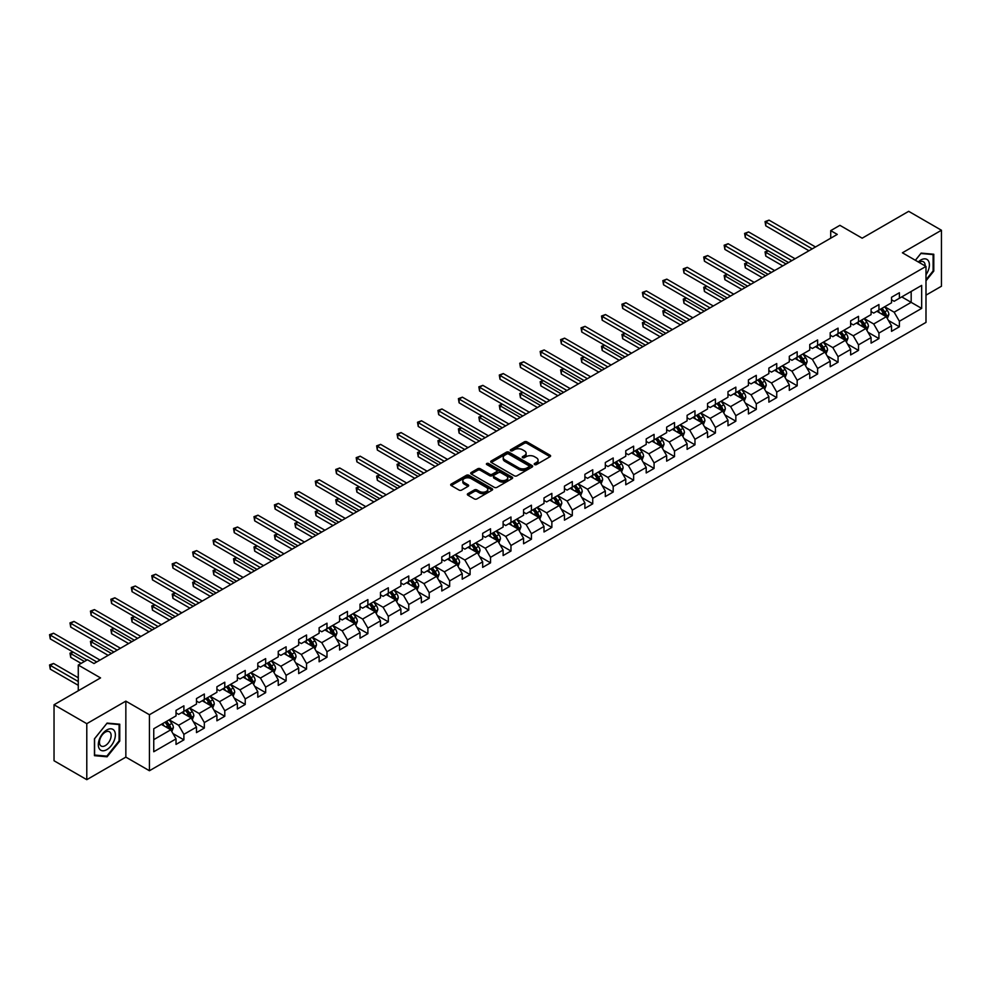 <?xml version="1.0" encoding="UTF-8"?>
<svg xmlns="http://www.w3.org/2000/svg" width="991" height="991" viewBox="0 0 991 991"><rect width="100%" height="100%" fill="white"/><g stroke="black" fill="none" stroke-linecap="round" stroke-linejoin="round"><path stroke-width="1.49" d="M534.595 464.581A1.276 0.731 0 0 0 536.404 464.581L550.067 456.69A1.821 1.053 0 0 0 550.6 455.947A1.821 1.053 0 0 0 550.067 455.203L526.915 441.837A1.821 1.053 0 0 0 524.338 441.837L510.675 449.728A1.276 0.731 0 0 0 512.471 450.769L514.242 449.741A5.822 3.357 0 0 1 522.48 449.741L524.412 450.855A5.822 3.357 0 0 1 526.11 453.234A5.822 3.357 0 0 1 524.412 455.612L522.641 456.628A1.276 0.731 0 0 0 524.437 457.669L526.209 456.653A5.822 3.357 0 0 1 534.434 456.653L536.366 457.768A5.822 3.357 0 0 1 538.076 460.146A5.822 3.357 0 0 1 536.366 462.512L534.595 463.54A1.276 0.731 0 0 0 534.595 464.581L534.595 463.54M467.876 493.667A1.821 1.053 0 0 0 467.343 494.41A1.821 1.053 0 0 0 467.876 495.153L474.367 498.907A1.821 1.053 0 0 0 476.944 498.907L492.118 490.149A1.821 1.053 0 0 0 492.651 489.405A1.821 1.053 0 0 0 492.118 488.662L468.966 475.296A1.821 1.053 0 0 0 466.402 475.296L451.215 484.054A1.821 1.053 0 0 0 450.682 484.797A1.821 1.053 0 0 0 451.215 485.54L459.068 490.074A1.821 1.053 0 0 0 461.633 490.074L468.136 486.321A1.821 1.053 0 0 0 468.669 485.578A1.821 1.053 0 0 0 468.136 484.834L464.246 482.592A4.868 2.812 0 0 1 462.822 480.598A4.868 2.812 0 0 1 465.82 478.009A4.868 2.812 0 0 1 471.121 478.616L486.37 487.411A4.868 2.812 0 0 1 487.795 489.405A4.868 2.812 0 0 1 484.785 491.994A4.868 2.812 0 0 1 479.483 491.387L476.944 489.926A1.821 1.053 0 0 0 474.367 489.926L467.876 493.667L467.876 495.153M925.99 295.157L941.45 286.238L941.45 230.246L908.685 211.331L862.17 238.187L839.897 225.329L830.718 230.63L837.271 234.409L93.996 663.536L87.443 659.746L78.277 665.048L78.277 690.764M86.787 723.678L86.787 779.669L125.845 757.124L125.845 701.133L86.787 723.678L54.034 704.762L100.549 677.906L78.277 665.048M125.845 701.133L149.43 714.746L925.99 266.406L925.99 322.397L149.43 770.738L149.43 714.746M941.45 230.246L902.405 252.792L925.99 266.406M514.379 475.816A1.821 1.053 0 0 0 516.943 475.816L532.13 467.046A1.821 1.053 0 0 0 532.663 466.303A1.821 1.053 0 0 0 532.13 465.559L508.978 452.193A1.821 1.053 0 0 0 506.401 452.193L491.226 460.964A1.821 1.053 0 0 0 490.694 461.695A1.821 1.053 0 0 0 491.226 462.438L514.379 475.816M487.287 464.853A1.276 0.731 0 0 1 488.588 465.027L512.099 478.603L496.949 487.361A1.821 1.053 0 0 1 494.373 487.361L471.22 473.995L477.712 470.267L477.712 468.755L471.22 472.509A1.821 1.053 0 0 0 470.688 473.252A1.821 1.053 0 0 0 471.22 473.995L471.22 472.509M477.712 470.267A1.821 1.053 0 0 1 480.288 470.267L480.288 468.755A1.821 1.053 0 0 0 477.712 468.755M480.288 468.755L489.678 474.181A1.821 1.053 0 0 0 492.254 474.181L496.565 471.691A1.821 1.053 0 0 0 497.098 470.948A1.821 1.053 0 0 0 496.565 470.205L486.779 464.556A1.276 0.731 0 0 1 488.588 463.515L512.124 477.105A1.821 1.053 0 0 1 512.657 477.848A1.821 1.053 0 0 1 512.124 478.591L512.124 477.105M86.787 779.669L54.034 760.754L54.034 704.762M172.954 733.551L183.892 739.868L183.892 734.343L196.478 727.084L196.478 732.609L204.332 728.063L204.332 722.55L216.918 715.279L216.918 720.804L224.784 716.27L224.784 710.745L237.357 703.486L237.357 708.999L245.223 704.465L245.223 698.94L257.796 691.681L257.796 697.206L265.662 692.659L265.662 687.135L278.248 679.876L278.248 685.4L286.102 680.854L286.102 675.342L298.687 668.07L298.687 673.595L306.553 669.061L306.553 663.536L319.127 656.265L319.127 661.79L326.993 657.256L326.993 651.731L339.579 644.472L339.579 649.997L347.432 645.451L347.432 639.926L360.018 632.667L360.018 638.192L367.884 633.645L367.884 628.121L380.457 620.861L380.457 626.386L388.323 621.852L388.323 616.328L400.897 609.056L400.897 614.581L408.763 610.047L408.763 604.522L421.348 597.263L421.348 602.776L429.202 598.242L429.202 592.717L441.788 585.458L441.788 590.983L449.654 586.437L449.654 580.912L462.227 573.653L462.227 579.178L470.093 574.631L470.093 569.119L482.667 561.847L482.667 567.372L490.533 562.838L490.533 557.314L503.118 550.055L503.118 555.567L510.972 551.033L510.972 545.508L523.558 538.249L523.558 543.774L531.424 539.228L531.424 533.703L543.997 526.444L543.997 531.969L551.863 527.423L551.863 521.91L564.436 514.639L564.436 520.164L572.303 515.63L572.303 510.105L584.888 502.833L584.888 508.358L592.742 503.824L592.742 498.3L605.328 491.04L605.328 496.565L613.194 492.019L613.194 486.494L625.767 479.235L625.767 484.76L633.633 480.214L633.633 474.689L646.206 467.43L646.206 472.955L654.072 468.421L654.072 462.896L666.658 455.625L666.658 461.149L674.512 456.616L674.512 451.091L687.097 443.832L687.097 449.344L694.964 444.81L694.964 439.286L707.537 432.026L707.537 437.551L715.403 433.005L715.403 427.48L727.976 420.221L727.976 425.746L735.842 421.2L735.842 415.687L748.428 408.416L748.428 413.941L756.282 409.407L756.282 403.882L768.867 396.623L768.867 402.135L776.733 397.602L776.733 392.077L789.307 384.818L789.307 390.343L797.173 385.796L797.173 380.271L809.758 373.012L809.758 378.537L817.612 373.991L817.612 368.479L830.198 361.207L830.198 366.732L838.052 362.198L838.052 356.673L850.637 349.402L850.637 354.927L858.503 350.393L858.503 344.868L871.077 337.609L871.077 343.134L878.943 338.588L878.943 333.063L891.528 325.804L891.528 331.328L899.382 326.782L899.382 321.257L921.667 308.399L921.667 285.396L911.175 291.453L911.175 302.354L921.667 308.399M183.892 739.868L176.026 744.414L176.026 738.89L153.754 751.748L153.754 728.744L176.026 715.886L176.026 710.361L183.892 705.827L183.892 711.352L196.478 704.081L196.478 698.556L204.332 694.022L204.332 699.547L216.918 692.288L216.918 686.763L224.784 682.217L224.784 687.742L237.357 680.483L237.357 674.958L245.223 670.424L245.223 675.936L257.796 668.677L257.796 663.152L265.662 658.619L265.662 664.143L278.248 656.872L278.248 651.347L286.102 646.813L286.102 652.338L298.687 645.079L298.687 639.554L306.553 635.008L306.553 640.533L319.127 633.274L319.127 627.749L326.993 623.203L326.993 628.728L339.579 621.468L339.579 615.944L347.432 611.41L347.432 616.935L360.018 609.663L360.018 604.138L367.884 599.605L367.884 605.129L380.457 597.858L380.457 592.345L388.323 587.799L388.323 593.324L400.897 586.065L400.897 580.54L408.763 575.994L408.763 581.519L421.348 574.26L421.348 568.735L429.202 564.201L429.202 569.714L441.788 562.454L441.788 556.93L449.654 552.396L449.654 557.921L462.227 550.649L462.227 545.124L470.093 540.591L470.093 546.115L482.667 538.856L482.667 533.331L490.533 528.785L490.533 534.31L503.118 527.051L503.118 521.526L510.972 516.992L510.972 522.505L523.558 515.246L523.558 509.721L531.424 505.187L531.424 510.712L543.997 503.44L543.997 497.916L551.863 493.382L551.863 498.907L564.436 491.647L564.436 486.123L572.303 481.576L572.303 487.101L584.888 479.842L584.888 474.317L592.742 469.771L592.742 475.296L605.328 468.037L605.328 462.512L613.194 457.978L613.194 463.503L625.767 456.232L625.767 450.707L633.633 446.173L633.633 451.698L646.206 444.426L646.206 438.914L654.072 434.368L654.072 439.893L666.658 432.633L666.658 427.109L674.512 422.562L674.512 428.087L687.097 420.828L687.097 415.303L694.964 410.77L694.964 416.282L707.537 409.023L707.537 403.498L715.403 398.964L715.403 404.489L727.976 397.218L727.976 391.693L735.842 387.159L735.842 392.684L748.428 385.425L748.428 379.9L756.282 375.354L756.282 380.878L768.867 373.619L768.867 368.095L776.733 363.561L776.733 369.073L789.307 361.814L789.307 356.289L797.173 351.755L797.173 357.28L809.758 350.009L809.758 344.484L817.612 339.95L817.612 345.475L830.198 338.216L830.198 332.691L838.052 328.145L838.052 333.67L850.637 326.411L850.637 320.886L858.503 316.34L858.503 321.864L871.077 314.605L871.077 309.081L878.943 304.547L878.943 310.072L891.528 302.8L891.528 297.275L899.382 292.741L899.382 298.266L921.667 285.396M181.799 712.554L191.238 718.004L178.653 725.263L169.213 719.825M176.026 712.863L178.653 714.375L183.892 711.352M178.653 725.263L183.892 734.343M191.238 718.004L196.478 727.084M202.238 700.761L211.678 706.199L199.092 713.47L189.665 708.02M196.478 701.058L199.092 702.569L204.332 699.547M199.092 713.47L204.332 722.55M211.678 706.199L216.918 715.279M222.678 688.956L232.117 694.406L219.544 701.665L210.104 696.215M216.918 689.253L219.544 690.764L224.784 687.742M219.544 701.665L224.784 710.745M232.117 694.406L237.357 703.486M243.129 677.15L252.556 682.601L239.983 689.86L230.544 684.409M237.357 677.46L239.983 678.971L245.223 675.936M239.983 689.86L245.223 698.94M252.556 682.601L257.796 691.681M263.569 665.345L273.008 670.796L260.422 678.055L250.983 672.616M257.796 665.655L260.422 667.166L265.662 664.143M260.422 678.055L265.662 687.135M273.008 670.796L278.248 679.876M284.008 653.552L293.447 658.99L280.862 666.262L271.435 660.811M278.248 653.849L280.862 655.361L286.102 652.338M280.862 666.262L286.102 675.342M293.447 658.99L298.687 668.07M304.448 641.747L313.887 647.197L301.314 654.456L291.874 649.006M298.687 642.044L301.314 643.555L306.553 640.533M301.314 654.456L306.553 663.536M313.887 647.197L319.127 656.265M324.899 629.942L334.326 635.392L321.753 642.651L312.314 637.201M319.127 630.239L321.753 631.763L326.993 628.728M321.753 642.651L326.993 651.731M334.326 635.392L339.579 644.472M345.339 618.136L354.778 623.587L342.192 630.846L332.753 625.408M339.579 618.446L342.192 619.957L347.432 616.935M342.192 630.846L347.432 639.926M354.778 623.587L360.018 632.667M365.778 606.331L375.217 611.781L362.632 619.053L353.205 613.602M360.018 606.641L362.632 608.152L367.884 605.129M362.632 619.053L367.884 628.121M375.217 611.781L380.457 620.861M386.217 594.538L395.657 599.976L383.083 607.248L373.644 601.797M380.457 594.835L383.083 596.347L388.323 593.324M383.083 607.248L388.323 616.328M395.657 599.976L400.897 609.056M406.669 582.733L416.096 588.183L403.523 595.442L394.084 589.992M400.897 583.03L403.523 584.554L408.763 581.519M403.523 595.442L408.763 604.522M416.096 588.183L421.348 597.263M427.109 570.927L436.548 576.378L423.962 583.637L414.523 578.187M421.348 571.237L423.962 572.748L429.202 569.714M423.962 583.637L429.202 592.717M436.548 576.378L441.788 585.458M447.548 559.122L456.987 564.573L444.402 571.832L434.975 566.394M441.788 559.432L444.402 560.943L449.654 557.921M444.402 571.832L449.654 580.912M456.987 564.573L462.227 573.653M468 547.329L477.427 552.767L464.853 560.039L455.414 554.588M462.227 547.627L464.853 549.138L470.093 546.115M464.853 560.039L470.093 569.119M477.427 552.767L482.667 561.847M488.439 535.524L497.866 540.975L485.293 548.234L475.853 542.783M482.667 535.821L485.293 537.333L490.533 534.31M485.293 548.234L490.533 557.314M497.866 540.975L503.118 550.055M508.879 523.719L518.318 529.169L505.732 536.428L496.305 530.978M503.118 524.028L505.732 525.54L510.972 522.505M505.732 536.428L510.972 545.508M518.318 529.169L523.558 538.249M529.318 511.913L538.757 517.364L526.171 524.623L516.745 519.185M523.558 512.223L526.171 513.734L531.424 510.712M526.171 524.623L531.424 533.703M538.757 517.364L543.997 526.444M549.77 500.121L559.197 505.559L546.623 512.83L537.184 507.38M543.997 500.418L546.623 501.929L551.863 498.907M546.623 512.83L551.863 521.91M559.197 505.559L564.436 514.639M570.209 488.315L579.648 493.766L567.063 501.025L557.623 495.574M564.436 488.613L567.063 490.124L572.303 487.101M567.063 501.025L572.303 510.105M579.648 493.766L584.888 502.833M590.648 476.51L600.088 481.96L587.502 489.22L578.075 483.769M584.888 476.807L587.502 478.331L592.742 475.296M587.502 489.22L592.742 498.3M600.088 481.96L605.328 491.04M611.088 464.705L620.527 470.155L607.941 477.414L598.514 471.976M605.328 465.014L607.941 466.526L613.194 463.503M607.941 477.414L613.194 486.494M620.527 470.155L625.767 479.235M631.54 452.899L640.966 458.35L628.393 465.621L618.954 460.171M625.767 453.209L628.393 454.72L633.633 451.698M628.393 465.621L633.633 474.689M640.966 458.35L646.206 467.43M651.979 441.106L661.418 446.545L648.832 453.816L639.393 448.366M646.206 441.404L648.832 442.915L654.072 439.893M648.832 453.816L654.072 462.896M661.418 446.545L666.658 455.625M672.418 429.301L681.858 434.752L669.272 442.011L659.845 436.56M666.658 429.599L669.272 431.122L674.512 428.087M669.272 442.011L674.512 451.091M681.858 434.752L687.097 443.832M692.858 417.496L702.297 422.946L689.724 430.205L680.284 424.755M687.097 417.806L689.724 419.317L694.964 416.282M689.724 430.205L694.964 439.286M702.297 422.946L707.537 432.026M713.309 405.691L722.736 411.141L710.163 418.4L700.724 412.962M707.537 406L710.163 407.512L715.403 404.489M710.163 418.4L715.403 427.48M722.736 411.141L727.976 420.221M733.749 393.898L743.188 399.336L730.602 406.607L721.163 401.157M727.976 394.195L730.602 395.706L735.842 392.684M730.602 406.607L735.842 415.687M743.188 399.336L748.428 408.416M754.188 382.092L763.627 387.543L751.042 394.802L741.615 389.352M748.428 382.39L751.042 383.901L756.282 380.878M751.042 394.802L756.282 403.882M763.627 387.543L768.867 396.623M774.628 370.287L784.067 375.738L771.493 382.997L762.054 377.546M768.867 370.597L771.493 372.108L776.733 369.073M771.493 382.997L776.733 392.077M784.067 375.738L789.307 384.818M795.079 358.482L804.506 363.932L791.933 371.191L782.494 365.753M789.307 358.792L791.933 360.303L797.173 357.28M791.933 371.191L797.173 380.271M804.506 363.932L809.758 373.012M815.519 346.689L824.958 352.127L812.372 359.399L802.933 353.948M809.758 346.986L812.372 348.498L817.612 345.475M812.372 359.399L817.612 368.479M824.958 352.127L830.198 361.207M835.958 334.884L845.397 340.334L832.812 347.593L823.385 342.143M830.198 335.181L832.812 336.692L838.052 333.67M832.812 347.593L838.052 356.673M845.397 340.334L850.637 349.402M856.397 323.078L865.837 328.529L853.263 335.788L843.824 330.337M850.637 323.376L853.263 324.899L858.503 321.864M853.263 335.788L858.503 344.868M865.837 328.529L871.077 337.609M876.849 311.273L886.276 316.724L873.703 323.983L864.263 318.545M871.077 311.583L873.703 313.094L878.943 310.072M873.703 323.983L878.943 333.063M886.276 316.724L891.528 325.804M901.748 296.904L911.175 302.354L894.142 312.19L884.703 306.739M891.528 299.778L894.142 301.289L899.382 298.266M894.142 312.19L899.382 321.257M125.845 757.124L149.43 770.738M830.718 230.63L830.718 238.187M153.754 739.645L170.786 729.81L161.36 724.359M170.786 729.81L176.026 738.89M888.444 320.465L899.382 326.782M868.005 332.27L878.943 338.588M847.553 344.075L858.503 350.393M827.113 355.88L838.052 362.198M806.674 367.673L817.612 373.991M786.235 379.479L797.173 385.796M765.783 391.284L776.733 397.602M745.343 403.089L756.282 409.407M724.904 414.882L735.842 421.2M704.465 426.687L715.403 433.005M684.013 438.493L694.964 444.81M663.574 450.298L674.512 456.616M643.134 462.103L654.072 468.421M622.695 473.896L633.633 480.214M602.243 485.701L613.194 492.019M581.804 497.507L592.742 503.824M561.364 509.312L572.303 515.63M540.925 521.105L551.863 527.423M520.473 532.91L531.424 539.228M500.034 544.716L510.972 551.033M479.594 556.521L490.533 562.838M459.155 568.314L470.093 574.631M438.703 580.119L449.654 586.437M418.264 591.924L429.202 598.242M397.825 603.73L408.763 610.047M377.373 615.535L388.323 621.852M356.933 627.328L367.884 633.645M336.494 639.133L347.432 645.451M316.055 650.938L326.993 657.256M295.603 662.744L306.553 669.061M275.164 674.537L286.102 680.854M254.724 686.342L265.662 692.659M234.285 698.147L245.223 704.465M213.833 709.952L224.784 716.27M193.394 721.745L204.332 728.063M925.99 280.8L933.782 271.1L933.782 254.241L921.135 253.101L915.374 260.286M94.455 755.675L107.102 756.802L119.75 741.07L119.75 724.21L107.102 723.083L94.455 738.815L94.455 755.675M933.126 270.716L933.782 271.1M119.093 740.698L119.75 741.07M105.764 756.034L107.102 756.802M535.115 464.754L536.366 464.036A5.822 3.357 0 0 0 538.076 461.657L538.076 460.146M526.11 453.234L526.11 454.745A5.822 3.357 0 0 1 524.412 457.124L523.149 457.854M550.042 456.702L526.915 443.349A1.821 1.053 0 0 0 524.338 443.349L511.183 450.942M532.13 465.559L532.13 467.046L508.978 453.705A1.821 1.053 0 0 0 506.401 453.705L491.251 462.463M528.909 466.823A1.276 0.731 0 0 0 528.909 465.782L508.581 454.051A1.276 0.731 0 0 0 506.785 454.051L504.915 455.129A5.822 3.357 0 0 0 503.217 457.508A5.822 3.357 0 0 0 504.915 459.886L518.813 467.901A5.822 3.357 0 0 0 527.039 467.901L528.909 466.823L528.909 468.334A1.276 0.731 0 0 0 529.281 467.814L529.281 466.303M503.217 457.508L503.217 459.019A5.822 3.357 0 0 0 504.915 461.397L504.915 459.886M528.909 468.334L527.039 469.412A5.822 3.357 0 0 1 518.813 469.412L504.915 461.397M480.288 470.267L489.678 475.692A1.821 1.053 0 0 0 492.254 475.692L496.565 473.202A1.821 1.053 0 0 0 497.098 472.459L497.098 470.948M499.427 479.805A4.868 2.812 0 0 0 504.729 480.412A4.868 2.812 0 0 0 507.726 477.811A4.868 2.812 0 0 0 506.302 475.829L500.938 472.732A1.821 1.053 0 0 0 498.362 472.732L494.051 475.222A1.821 1.053 0 0 0 493.518 475.953A1.821 1.053 0 0 0 494.051 476.696L499.427 479.805L499.427 481.316A4.868 2.812 0 0 0 504.729 481.923A4.868 2.812 0 0 0 507.726 479.334L507.726 477.811M493.518 475.953L493.518 477.476A1.821 1.053 0 0 0 494.051 478.219L494.051 476.696M499.427 481.316L494.051 478.219M487.795 489.405L487.795 490.917A4.868 2.812 0 0 1 484.785 493.506A4.868 2.812 0 0 1 479.483 492.899L476.944 491.437A1.821 1.053 0 0 0 474.367 491.437L467.901 495.166M462.822 480.598L462.822 482.109A4.868 2.812 0 0 0 464.246 484.103L464.246 482.592M468.136 484.834L468.136 486.321L464.246 484.103M492.118 488.662L492.118 490.149L468.966 476.807A1.821 1.053 0 0 0 466.402 476.807L451.239 485.553L451.215 484.054M887.317 318.52L888.877 314.593A4.905 2.837 -120 0 0 887.304 310.406L884.604 306.801M879.884 313.032L878.051 310.579M768.248 250.847L765.758 252.284L765.758 256.074L782.754 265.885M880.541 309.142L883.241 312.747A4.905 2.837 60 0 1 884.653 315.708L886.227 314.804A4.905 2.837 -120 0 0 884.814 311.843L882.114 308.238M880.888 308.944L883.885 312.945A2.502 1.449 60 0 1 884.344 313.713L886.227 314.804M765.758 256.074L765.04 251.875L786.036 263.99M765.04 251.875L767.963 250.686M812.236 248.865L765.758 222.021L769.041 220.138L815.519 246.97M808.966 250.748L765.758 225.812L765.758 222.021L765.04 221.612L769.041 220.138M765.758 225.812L765.04 221.612M925.99 274.73A12.041 6.949 120 0 0 928.257 270.481A12.041 6.949 120 0 0 927.502 259.815A12.041 6.949 120 0 0 918.273 261.958M932.32 254.105L933.126 254.576L933.126 270.915L925.99 279.796M915.399 260.299L920.874 253.485L933.126 254.576M925.148 265.922A8.25 4.757 120 0 0 923.451 261.785A8.25 4.757 120 0 0 919.004 262.38M106.842 749.63A12.041 6.949 120 0 0 115.365 734.876A12.041 6.949 120 0 0 106.842 729.958A12.041 6.949 120 0 0 98.32 744.712A12.041 6.949 120 0 0 106.842 749.63M105.294 745.628A8.25 4.757 120 0 0 110.682 738.369A8.25 4.757 120 0 0 109.419 731.754A8.25 4.757 120 0 0 105.294 732.163A8.25 4.757 120 0 0 99.905 739.435A8.25 4.757 120 0 0 101.169 746.037A8.25 4.757 120 0 0 105.294 745.628M94.591 738.704L106.842 723.455L119.093 724.557L119.093 740.884L106.842 756.133L94.591 755.043L94.566 738.691M118.288 724.087L119.093 724.557M866.877 330.325L868.438 326.398A4.905 2.837 -120 0 0 866.865 322.211L864.164 318.594M859.445 324.837L857.611 322.385M747.809 262.652L745.319 264.089L745.319 267.867L762.314 277.691M860.101 320.948L862.802 324.553A4.905 2.837 60 0 1 864.214 327.513L865.787 326.596A4.905 2.837 -120 0 0 864.375 323.648L861.675 320.043M860.436 320.75L863.446 324.751A2.502 1.449 60 0 1 863.892 325.519L865.787 326.596M745.319 267.867L744.6 263.668L765.585 275.795M744.6 263.668L747.524 262.491M846.425 342.118L847.986 338.191A4.905 2.837 -120 0 0 846.425 334.017L843.713 330.399M839.005 336.643L837.172 334.19M727.369 274.457L724.879 275.894L724.879 279.673L741.875 289.483M839.662 332.753L842.362 336.358A4.905 2.837 60 0 1 843.762 339.306L845.335 338.402A4.905 2.837 -120 0 0 843.936 335.454L841.223 331.836M839.996 332.555L842.994 336.556A2.502 1.449 60 0 1 843.452 337.312L845.335 338.402M724.879 279.673L724.161 275.473L745.145 287.601M724.161 275.473L727.084 274.284M791.797 260.658L745.319 233.826L748.589 231.931L795.079 258.775M788.526 262.553L745.319 237.605L745.319 233.826L744.6 233.405L748.589 231.931M745.319 237.605L744.6 233.405M771.357 272.463L724.879 245.632L728.15 243.736L774.628 270.568M768.087 274.358L724.879 249.41L724.879 245.632L724.161 245.211L728.15 243.736M724.879 249.41L724.161 245.211M825.986 353.923L827.547 349.996A4.905 2.837 -120 0 0 825.986 345.809L823.273 342.205M818.566 348.436L816.72 345.983M706.93 286.263L704.44 287.7L704.44 291.478L721.436 301.289M819.21 344.546L821.923 348.163A4.905 2.837 60 0 1 823.323 351.111L824.896 350.207A4.905 2.837 -120 0 0 823.496 347.259L820.783 343.642M819.557 344.348L822.555 348.361A2.502 1.449 60 0 1 823.013 349.117L824.896 350.207M704.44 291.478L703.709 287.279L724.706 299.393M703.709 287.279L706.633 286.089M805.547 365.729L807.108 361.802A4.905 2.837 -120 0 0 805.534 357.615L802.834 354.01M798.114 360.241L796.281 357.788M686.478 298.056L683.988 299.493L683.988 303.283L700.984 313.094M798.771 356.351L801.471 359.968A4.905 2.837 60 0 1 802.883 362.917L804.457 362.012A4.905 2.837 -120 0 0 803.044 359.052L800.344 355.447M799.118 356.153L802.115 360.154A2.502 1.449 60 0 1 802.574 360.922L804.457 362.012M683.988 303.283L683.27 299.084L704.267 311.199M683.27 299.084L686.193 297.895M785.107 377.534L786.668 373.607A4.905 2.837 -120 0 0 785.095 369.42L782.394 365.815M777.675 372.046L775.842 369.593M666.039 309.861L663.549 311.298L663.549 315.076L680.544 324.899M778.331 368.156L781.032 371.761A4.905 2.837 60 0 1 782.444 374.722L784.005 373.805A4.905 2.837 -120 0 0 782.605 370.857L779.905 367.252M778.666 367.958L781.676 371.959A2.502 1.449 60 0 1 782.122 372.727L784.005 373.805M663.549 315.076L662.83 310.889L683.815 323.004M662.83 310.889L665.754 309.7M750.918 284.268L704.44 257.437L707.71 255.542L754.188 282.373M747.635 286.164L704.44 261.215L704.44 257.437L703.709 257.016L707.71 255.542M704.44 261.215L703.709 257.016M730.466 296.074L683.988 269.23L687.271 267.347L733.749 294.178M727.196 297.957L683.988 273.021L683.988 269.23L683.27 268.821L687.271 267.347M683.988 273.021L683.27 268.821M710.027 307.867L663.549 281.035L666.819 279.14L713.309 305.984M706.756 309.762L663.549 284.813L663.549 281.035L662.83 280.614L666.819 279.14M663.549 284.813L662.83 280.614M764.656 389.327L766.216 385.4A4.905 2.837 -120 0 0 764.656 381.225L761.943 377.608M757.235 383.851L755.39 381.399M645.599 321.666L643.109 323.103L643.109 326.881L660.105 336.692M757.88 379.962L760.592 383.567A4.905 2.837 60 0 1 761.992 386.527L763.565 385.61A4.905 2.837 -120 0 0 762.166 382.662L759.453 379.045M758.226 379.764L761.224 383.765A2.502 1.449 60 0 1 761.683 384.52L763.565 385.61M643.109 326.881L642.391 322.682L663.375 334.809M642.391 322.682L645.302 321.493M689.587 319.672L643.109 292.841L646.38 290.945L692.858 317.777M686.305 321.567L643.109 296.619L643.109 292.841L642.391 292.419L646.38 290.945M643.109 296.619L642.391 292.419M744.216 401.132L745.777 397.205A4.905 2.837 -120 0 0 744.204 393.031L741.503 389.413M736.796 395.644L734.95 393.192M625.148 333.471L622.658 334.908L622.658 338.687L639.653 348.498M737.44 391.755L740.153 395.372A4.905 2.837 60 0 1 741.553 398.32L743.126 397.416A4.905 2.837 -120 0 0 741.714 394.468L739.013 390.85M737.787 391.556L740.785 395.57A2.502 1.449 60 0 1 741.243 396.326L743.126 397.416M622.658 338.687L621.939 334.487L642.936 346.602M621.939 334.487L624.863 333.298M669.148 331.477L622.658 304.646L625.94 302.75L672.418 329.582M665.865 333.372L622.658 308.424L622.658 304.646L621.939 304.225L625.94 302.75M622.658 308.424L621.939 304.225M723.777 412.937L725.338 409.01A4.905 2.837 -120 0 0 723.764 404.824L721.064 401.219M716.344 407.45L714.511 404.997M604.708 345.264L602.218 346.701L602.218 350.492L619.214 360.303M717.001 403.56L719.701 407.177A4.905 2.837 60 0 1 721.114 410.125L722.687 409.221A4.905 2.837 -120 0 0 721.275 406.26L718.574 402.656M717.348 403.362L720.346 407.375A2.502 1.449 60 0 1 720.791 408.131L722.687 409.221M602.218 350.492L601.5 346.293L622.497 358.408M601.5 346.293L604.423 345.103M648.696 343.282L602.218 316.439L605.501 314.556L651.979 341.387M645.426 345.165L602.218 320.229L602.218 316.439L601.5 316.03L605.501 314.556M602.218 320.229L601.5 316.03M703.337 424.743L704.886 420.816A4.905 2.837 -120 0 0 703.325 416.629L700.625 413.024M695.905 419.255L694.072 416.802M584.269 357.07L581.779 358.507L581.779 362.297L598.775 372.108M696.562 415.365L699.262 418.97A4.905 2.837 60 0 1 700.674 421.931L702.235 421.026A4.905 2.837 -120 0 0 700.835 418.066L698.135 414.461M696.896 415.167L699.906 419.168A2.502 1.449 60 0 1 700.352 419.936L702.235 421.026M581.779 362.297L581.06 358.098L602.045 370.213M581.06 358.098L583.984 356.909M628.257 355.075L581.779 328.244L585.049 326.349L631.54 353.192M624.987 356.971L581.779 332.035L581.779 328.244L581.06 327.835L585.049 326.349M581.779 332.035L581.06 327.835M682.886 436.535L684.447 432.609A4.905 2.837 -120 0 0 682.886 428.434L680.173 424.817M675.466 431.06L673.62 428.608M563.829 368.875L561.34 370.312L561.34 374.09L578.335 383.901M676.11 427.171L678.823 430.775A4.905 2.837 60 0 1 680.222 433.736L681.796 432.819A4.905 2.837 -120 0 0 680.396 429.871L677.683 426.254M676.457 426.972L679.454 430.974A2.502 1.449 60 0 1 679.913 431.729L681.796 432.819M561.34 374.09L560.621 369.891L581.606 382.018M560.621 369.891L563.532 368.702M607.817 366.881L561.34 340.049L564.61 338.154L611.088 364.998M604.535 368.776L561.34 343.827L561.34 340.049L560.621 339.628L564.61 338.154M561.34 343.827L560.621 339.628M662.446 448.341L664.007 444.414A4.905 2.837 -120 0 0 662.434 440.239L659.733 436.622M655.014 442.866L653.18 440.413M543.378 380.68L540.888 382.117L540.888 385.895L557.883 395.706M655.67 438.963L658.383 442.581A4.905 2.837 60 0 1 659.783 445.529L661.356 444.625A4.905 2.837 -120 0 0 659.944 441.676L657.244 438.059M656.017 438.778L659.015 442.779A2.502 1.449 60 0 1 659.473 443.534L661.356 444.625M540.888 385.895L540.169 381.696L561.166 393.823M540.169 381.696L543.093 380.507M587.378 378.686L540.888 351.855L544.17 349.959L590.648 376.791M584.095 380.581L540.888 355.633L540.888 351.855L540.169 351.433L544.17 349.959M540.888 355.633L540.169 351.433M642.007 460.146L643.568 456.219A4.905 2.837 -120 0 0 641.995 452.032L639.294 448.428M634.574 454.658L632.741 452.206M522.938 392.473L520.448 393.91L520.448 397.701L537.444 407.512M635.231 450.769L637.931 454.386A4.905 2.837 60 0 1 639.344 457.334L640.917 456.43A4.905 2.837 -120 0 0 639.505 453.469L636.804 449.864M635.578 450.571L638.576 454.584A2.502 1.449 60 0 1 639.022 455.34L640.917 456.43M520.448 397.701L519.73 393.501L540.727 405.616M519.73 393.501L522.653 392.312M566.926 390.491L520.448 363.647L523.731 361.765L570.209 388.596M563.656 392.374L520.448 367.438L520.448 363.647L519.73 363.239L523.731 361.765M520.448 367.438L519.73 363.239M621.568 471.951L623.116 468.025A4.905 2.837 -120 0 0 621.555 463.838L618.855 460.233M614.135 466.464L612.302 464.011M502.499 404.278L500.009 405.715L500.009 409.506L517.005 419.317M614.792 462.574L617.492 466.179A4.905 2.837 60 0 1 618.892 469.139L620.465 468.235A4.905 2.837 -120 0 0 619.065 465.275L616.365 461.67M615.126 462.376L618.136 466.377A2.502 1.449 60 0 1 618.582 467.145L620.465 468.235M500.009 409.506L499.291 405.307L520.275 417.422M499.291 405.307L502.214 404.117M546.487 402.296L500.009 375.453L503.279 373.57L549.77 400.401M543.217 404.179L500.009 379.243L500.009 375.453L499.291 375.044L503.279 373.57M500.009 379.243L499.291 375.044M601.116 483.757L602.677 479.83A4.905 2.837 -120 0 0 601.116 475.643L598.403 472.026M593.696 478.269L591.85 475.816M482.06 416.084L479.57 417.521L479.57 421.299L496.565 431.122M594.34 474.379L597.053 477.984A4.905 2.837 60 0 1 598.453 480.945L600.026 480.028A4.905 2.837 -120 0 0 598.626 477.08L595.913 473.475M594.687 474.181L597.684 478.182A2.502 1.449 60 0 1 598.143 478.95L600.026 480.028M479.57 421.299L478.839 417.1L499.836 429.227M478.839 417.1L481.762 415.923M526.048 414.089L479.57 387.258L482.84 385.363L529.318 412.206M522.765 415.985L479.57 391.036L479.57 387.258L478.839 386.837L482.84 385.363M479.57 391.036L478.839 386.837M580.676 495.55L582.237 491.623A4.905 2.837 -120 0 0 580.664 487.448L577.964 483.831M573.244 490.074L571.411 487.622M461.608 427.889L459.118 429.326L459.118 433.104L476.114 442.915M573.9 486.185L576.601 489.789A4.905 2.837 60 0 1 578.013 492.738L579.586 491.833A4.905 2.837 -120 0 0 578.174 488.885L575.474 485.268M574.247 485.986L577.245 489.988A2.502 1.449 60 0 1 577.703 490.743L579.586 491.833M459.118 433.104L458.399 428.905L479.396 441.032M458.399 428.905L461.323 427.716M505.608 425.895L459.118 399.063L462.401 397.168L508.879 423.999M502.326 427.79L459.118 402.841L459.118 399.063L458.399 398.642L462.401 397.168M459.118 402.841L458.399 398.642M560.237 507.355L561.798 503.428A4.905 2.837 -120 0 0 560.225 499.241L557.524 495.636M552.805 501.867L550.971 499.414M441.168 439.694L438.679 441.131L438.679 444.909L455.674 454.72M553.461 497.978L556.162 501.595A4.905 2.837 60 0 1 557.574 504.543L559.147 503.639A4.905 2.837 -120 0 0 557.735 500.69L555.034 497.073M553.796 497.779L556.806 501.793A2.502 1.449 60 0 1 557.252 502.548L559.147 503.639M438.679 444.909L437.96 440.71L458.957 452.825M437.96 440.71L440.884 439.521M485.156 437.7L438.679 410.869L441.961 408.973L488.439 435.805M481.886 439.595L438.679 414.647L438.679 410.869L437.96 410.447L441.961 408.973M438.679 414.647L437.96 410.447M539.798 519.16L541.346 515.233A4.905 2.837 -120 0 0 539.785 511.046L537.085 507.442M532.365 513.672L530.532 511.22M420.729 451.487L418.239 452.924L418.239 456.715L435.235 466.526M533.022 509.783L535.722 513.4A4.905 2.837 60 0 1 537.122 516.348L538.695 515.444A4.905 2.837 -120 0 0 537.295 512.483L534.595 508.879M533.356 509.585L536.354 513.586A2.502 1.449 60 0 1 536.812 514.354L538.695 515.444M418.239 456.715L417.521 452.515L438.505 464.63M417.521 452.515L420.444 451.326M464.717 449.505L418.239 422.661L421.509 420.779L468 447.61M461.447 451.388L418.239 426.452L418.239 422.661L417.521 422.253L421.509 420.779M418.239 426.452L417.521 422.253M519.346 530.965L520.907 527.039A4.905 2.837 -120 0 0 519.346 522.852L516.633 519.247M511.926 525.478L510.08 523.025M400.29 463.293L397.8 464.729L397.8 468.508L414.795 478.331M512.57 521.588L515.283 525.193A4.905 2.837 60 0 1 516.683 528.153L518.256 527.237A4.905 2.837 -120 0 0 516.856 524.289L514.143 520.684M512.917 521.39L515.915 525.391A2.502 1.449 60 0 1 516.373 526.159L518.256 527.237M397.8 468.508L397.069 464.321L418.066 476.436M397.069 464.321L399.992 463.131M444.278 461.298L397.8 434.467L401.07 432.572L447.548 459.415M440.995 463.193L397.8 438.245L397.8 434.467L397.069 434.046L401.07 432.572M397.8 438.245L397.069 434.046M498.907 542.758L500.467 538.831A4.905 2.837 -120 0 0 498.894 534.657L496.194 531.04M491.474 537.283L489.641 534.83M379.838 475.098L377.348 476.535L377.348 480.313L394.344 490.124M492.131 533.393L494.831 536.998A4.905 2.837 60 0 1 496.243 539.959L497.816 539.042A4.905 2.837 -120 0 0 496.404 536.094L493.704 532.477M492.477 533.195L495.475 537.196A2.502 1.449 60 0 1 495.934 537.952L497.816 539.042M377.348 480.313L376.63 476.114L397.626 488.241M376.63 476.114L379.553 474.924M423.838 473.103L377.348 446.272L380.631 444.377L427.109 471.208M420.556 474.999L377.348 450.05L377.348 446.272L376.63 445.851L380.631 444.377M377.348 450.05L376.63 445.851M478.467 554.564L480.028 550.637A4.905 2.837 -120 0 0 478.455 546.462L475.754 542.845M471.035 549.076L469.201 546.623M359.399 486.903L356.909 488.34L356.909 492.118L373.904 501.929M471.691 545.186L474.392 548.803A4.905 2.837 60 0 1 475.804 551.752L477.377 550.847A4.905 2.837 -120 0 0 475.965 547.899L473.264 544.282M472.026 544.988L475.036 549.002A2.502 1.449 60 0 1 475.482 549.757L477.377 550.847M356.909 492.118L356.19 487.919L377.187 500.034M356.19 487.919L359.114 486.73M403.387 484.909L356.909 458.077L360.191 456.182L406.669 483.013M400.116 486.804L356.909 461.856L356.909 458.077L356.19 457.656L360.191 456.182M356.909 461.856L356.19 457.656M458.028 566.369L459.576 562.442A4.905 2.837 -120 0 0 458.015 558.255L455.315 554.65M450.595 560.881L448.762 558.428M338.959 498.696L336.469 500.133L336.469 503.924L353.465 513.734M451.252 556.992L453.952 560.609A4.905 2.837 60 0 1 455.352 563.557L456.925 562.653A4.905 2.837 -120 0 0 455.526 559.692L452.825 556.087M451.586 556.793L454.584 560.807A2.502 1.449 60 0 1 455.042 561.563L456.925 562.653M336.469 503.924L335.751 499.724L356.735 511.839M335.751 499.724L338.674 498.535M382.947 496.714L336.469 469.87L339.74 467.987L386.23 494.819M379.677 498.597L336.469 473.661L336.469 469.87L335.751 469.461L339.74 467.987M336.469 473.661L335.751 469.461M437.576 578.174L439.137 574.247A4.905 2.837 -120 0 0 437.576 570.06L434.863 566.456M430.156 572.687L428.31 570.234M318.52 510.501L316.03 511.938L316.03 515.729L333.026 525.54M430.8 568.797L433.513 572.402A4.905 2.837 60 0 1 434.913 575.362L436.486 574.458A4.905 2.837 -120 0 0 435.086 571.497L432.373 567.893M431.147 568.599L434.145 572.6A2.502 1.449 60 0 1 434.603 573.368L436.486 574.458M316.03 515.729L315.299 511.529L336.296 523.644M315.299 511.529L318.222 510.34M362.508 508.507L316.03 481.676L319.3 479.78L365.778 506.624M359.225 510.402L316.03 485.466L316.03 481.676L315.299 481.267L319.3 479.78M316.03 485.466L315.299 481.267M417.137 589.967L418.697 586.04A4.905 2.837 -120 0 0 417.124 581.866L414.424 578.249M409.704 584.492L407.871 582.039M298.068 522.307L295.578 523.744L295.578 527.522L312.574 537.333M410.361 580.602L413.061 584.207A4.905 2.837 60 0 1 414.473 587.168L416.047 586.251A4.905 2.837 -120 0 0 414.634 583.303L411.934 579.685M410.708 580.404L413.705 584.405A2.502 1.449 60 0 1 414.164 585.161L416.047 586.251M295.578 527.522L294.86 523.322L315.856 535.45M294.86 523.322L297.783 522.133M342.068 520.312L295.578 493.481L298.861 491.586L345.339 518.429M338.786 522.207L295.578 497.259L295.578 493.481L294.86 493.06L298.861 491.586M295.578 497.259L294.86 493.06M396.697 601.772L398.258 597.846A4.905 2.837 -120 0 0 396.685 593.671L393.984 590.054M389.265 596.297L387.431 593.844M277.629 534.112L275.139 535.549L275.139 539.327L292.134 549.138M389.921 592.395L392.622 596.012A4.905 2.837 60 0 1 394.034 598.96L395.607 598.056A4.905 2.837 -120 0 0 394.195 595.108L391.495 591.491M390.256 592.209L393.266 596.21A2.502 1.449 60 0 1 393.712 596.966L395.607 598.056M275.139 539.327L274.42 535.128L295.417 547.255M274.42 535.128L277.344 533.938M321.617 532.117L275.139 505.286L278.421 503.391L324.899 530.222M318.346 534.013L275.139 509.064L275.139 505.286L274.42 504.865L278.421 503.391M275.139 509.064L274.42 504.865M376.246 613.578L377.806 609.651A4.905 2.837 -120 0 0 376.246 605.464L373.533 601.859M368.825 608.09L366.992 605.637M257.189 545.905L254.699 547.342L254.699 551.132L271.695 560.943M369.482 604.2L372.182 607.817A4.905 2.837 60 0 1 373.582 610.766L375.155 609.861A4.905 2.837 -120 0 0 373.756 606.901L371.043 603.296M369.816 604.002L372.814 608.016A2.502 1.449 60 0 1 373.273 608.771L375.155 609.861M254.699 551.132L253.981 546.933L274.965 559.048M253.981 546.933L256.904 545.744M301.177 543.923L254.699 517.079L257.97 515.196L304.448 542.027M297.907 545.806L254.699 520.87L254.699 517.079L253.981 516.67L257.97 515.196M254.699 520.87L253.981 516.67M355.806 625.383L357.367 621.456A4.905 2.837 -120 0 0 355.806 617.269L353.093 613.664M348.386 619.895L346.54 617.443M236.75 557.71L234.26 559.147L234.26 562.938L251.256 572.748M349.03 616.006L351.743 619.61A4.905 2.837 60 0 1 353.143 622.571L354.716 621.667A4.905 2.837 -120 0 0 353.316 618.706L350.603 615.101M349.377 615.807L352.375 619.809A2.502 1.449 60 0 1 352.833 620.577L354.716 621.667M234.26 562.938L233.529 558.738L254.526 570.853M233.529 558.738L236.453 557.549M280.738 555.728L234.26 528.884L237.53 527.001L284.008 553.833M277.455 557.611L234.26 532.675L234.26 528.884L233.529 528.476L237.53 527.001M234.26 532.675L233.529 528.476M335.367 637.188L336.928 633.261A4.905 2.837 -120 0 0 335.354 629.074L332.654 625.457M327.934 631.701L326.101 629.248M216.298 569.515L213.808 570.952L213.808 574.73L230.804 584.554M328.591 627.811L331.291 631.416A4.905 2.837 60 0 1 332.703 634.376L334.277 633.46A4.905 2.837 -120 0 0 332.865 630.511L330.164 626.907M328.938 627.613L331.935 631.614A2.502 1.449 60 0 1 332.394 632.382L334.277 633.46M213.808 574.73L213.09 570.531L234.087 582.658M213.09 570.531L216.013 569.354M260.286 567.521L213.808 540.69L217.091 538.794L263.569 565.638M257.016 569.416L213.808 544.468L213.808 540.69L213.09 540.268L217.091 538.794M213.808 544.468L213.09 540.268M314.927 648.981L316.488 645.054A4.905 2.837 -120 0 0 314.915 640.88L312.215 637.263M307.495 643.506L305.662 641.053M195.859 581.321L193.369 582.758L193.369 586.536L210.365 596.347M308.151 639.616L310.852 643.221A4.905 2.837 60 0 1 312.264 646.169L313.837 645.265A4.905 2.837 -120 0 0 312.425 642.317L309.725 638.7M308.486 639.418L311.496 643.419A2.502 1.449 60 0 1 311.942 644.175L313.837 645.265M193.369 586.536L192.65 582.336L213.635 594.464M192.65 582.336L195.574 581.147M239.847 579.326L193.369 552.495L196.639 550.6L243.129 577.431M236.576 581.221L193.369 556.273L193.369 552.495L192.65 552.074L196.639 550.6M193.369 556.273L192.65 552.074M294.476 660.786L296.036 656.86A4.905 2.837 -120 0 0 294.476 652.673L291.763 649.068M287.056 655.299L285.222 652.846M175.419 593.114L172.929 594.563L172.929 598.341L189.925 608.152M287.7 651.409L290.413 655.026A4.905 2.837 60 0 1 291.812 657.974L293.386 657.07A4.905 2.837 -120 0 0 291.986 654.122L289.273 650.505M288.047 651.211L291.044 655.224A2.502 1.449 60 0 1 291.503 655.98L293.386 657.07M172.929 598.341L172.211 594.142L193.195 606.257M172.211 594.142L175.134 592.952M219.407 591.131L172.929 564.3L176.2 562.405L222.678 589.236M216.125 593.027L172.929 568.078L172.929 564.3L172.211 563.879L176.2 562.405M172.929 568.078L172.211 563.879M274.036 672.592L275.597 668.665A4.905 2.837 -120 0 0 274.036 664.478L271.323 660.873M266.616 667.104L264.77 664.651M154.98 604.919L152.478 606.356L152.478 610.146L169.473 619.957M267.26 663.214L269.973 666.832A4.905 2.837 60 0 1 271.373 669.78L272.946 668.875A4.905 2.837 -120 0 0 271.546 665.915L268.834 662.31M267.607 663.016L270.605 667.017A2.502 1.449 60 0 1 271.063 667.785L272.946 668.875M152.478 610.146L151.759 605.947L172.756 618.062M151.759 605.947L154.683 604.758M198.968 602.937L152.478 576.093L155.76 574.21L202.238 601.042M195.685 604.82L152.478 579.884L152.478 576.093L151.759 575.684L155.76 574.21M152.478 579.884L151.759 575.684M253.597 684.397L255.158 680.47A4.905 2.837 -120 0 0 253.585 676.283L250.884 672.678M246.164 678.909L244.331 676.457M134.528 616.724L132.038 618.161L132.038 621.939L149.034 631.763M246.821 675.02L249.521 678.624A4.905 2.837 60 0 1 250.934 681.585L252.507 680.668A4.905 2.837 -120 0 0 251.095 677.72L248.394 674.115M247.168 674.821L250.166 678.823A2.502 1.449 60 0 1 250.624 679.591L252.507 680.668M132.038 621.939L131.32 617.752L152.317 629.867M131.32 617.752L134.243 616.563M178.516 614.73L132.038 587.898L135.321 586.003L181.799 612.847M175.246 616.625L132.038 591.677L132.038 587.898L131.32 587.477L135.321 586.003M132.038 591.677L131.32 587.477M233.158 696.19L234.706 692.263A4.905 2.837 -120 0 0 233.145 688.088L230.445 684.471M225.725 690.715L223.892 688.262M114.089 628.529L111.599 629.966L111.599 633.745L128.595 643.555M226.382 686.825L229.082 690.43A4.905 2.837 60 0 1 230.494 693.39L232.055 692.474A4.905 2.837 -120 0 0 230.655 689.525L227.955 685.908M226.716 686.627L229.726 690.628A2.502 1.449 60 0 1 230.172 691.384L232.055 692.474M111.599 633.745L110.881 629.545L131.865 641.673M110.881 629.545L113.804 628.356M158.077 626.535L111.599 599.704L114.869 597.808L161.36 624.64M154.807 628.43L111.599 603.482L111.599 599.704L110.881 599.282L114.869 597.808M111.599 603.482L110.881 599.282M212.706 707.995L214.267 704.068A4.905 2.837 -120 0 0 212.706 699.894L209.993 696.277M205.286 702.508L203.44 700.055M93.649 640.335L91.16 641.772L91.16 645.55L108.155 655.361M205.93 698.618L208.643 702.235A4.905 2.837 60 0 1 210.042 705.183L211.616 704.279A4.905 2.837 -120 0 0 210.216 701.331L207.503 697.714M206.277 698.42L209.274 702.433A2.502 1.449 60 0 1 209.733 703.189L211.616 704.279M91.16 645.55L90.441 641.35L111.426 653.465M90.441 641.35L93.352 640.161M137.638 638.34L91.16 611.509L94.43 609.614L140.908 636.445M134.355 640.236L91.16 615.287L91.16 611.509L90.441 611.088L94.43 609.614M91.16 615.287L90.441 611.088M192.266 719.8L193.827 715.874A4.905 2.837 -120 0 0 192.254 711.687L189.554 708.082M184.846 714.313L183.001 711.86M73.198 652.128L70.708 653.565L70.708 657.355L81.163 663.388M185.49 710.423L188.203 714.04A4.905 2.837 60 0 1 189.603 716.988L191.176 716.084A4.905 2.837 -120 0 0 189.764 713.124L187.064 709.519M185.837 710.225L188.835 714.238A2.502 1.449 60 0 1 189.293 714.994L191.176 716.084M70.708 657.355L69.989 653.156L84.433 661.493M69.989 653.156L72.913 651.967M117.198 650.146L70.708 623.302L73.991 621.419L120.468 648.25M113.915 652.028L70.708 627.092L70.708 623.302L69.989 622.893L73.991 621.419M70.708 627.092L69.989 622.893M171.827 731.606L173.388 727.679A4.905 2.837 -120 0 0 171.815 723.492L169.114 719.887M164.395 726.118L162.561 723.665M78.277 677.757L53.551 663.475L50.268 665.37L50.268 669.16L78.277 685.326M165.051 722.228L167.752 725.833A4.905 2.837 60 0 1 169.164 728.794L170.737 727.889A4.905 2.837 -120 0 0 169.325 724.929L166.624 721.324M165.398 722.03L168.396 726.031A2.502 1.449 60 0 1 168.842 726.799L170.737 727.889M50.268 669.16L49.55 664.961L78.277 681.535M49.55 664.961L53.551 663.475M96.746 661.938L50.268 635.107L53.551 633.212L100.029 660.056M86.923 660.056L50.268 638.898L50.268 635.107L49.55 634.698L53.551 633.212M50.268 638.898L49.55 634.698M536.366 464.036L536.366 462.512M522.641 457.669L522.641 456.628M524.412 457.124L524.412 455.612M510.675 450.769L510.675 449.728M524.338 443.349L524.338 441.837M526.915 443.349L526.915 441.837M550.067 456.69L550.067 455.203M491.226 462.438L491.226 460.964M506.401 453.705L506.401 452.193M508.978 453.705L508.978 452.193M518.813 469.412L518.813 467.901M527.039 469.412L527.039 467.901M489.678 475.692L489.678 474.181M492.254 475.692L492.254 474.181M496.565 473.202L496.565 471.691M488.588 465.027L488.588 463.515M474.367 491.437L474.367 489.926M476.944 491.437L476.944 489.926M479.483 492.899L479.483 491.387M466.402 476.807L466.402 475.296M468.966 476.807L468.966 475.296M885.793 316.439L888.84 314.68M884.814 311.843L887.304 310.406M881.321 313.862L883.241 312.747M865.354 328.244L868.401 326.485M864.375 323.648L866.865 322.211M860.882 325.667L862.802 324.553M844.914 340.049L847.962 338.29M843.936 335.454L846.425 334.017M840.442 337.473L842.362 336.358M824.462 351.855L827.51 350.096M823.496 347.259L825.986 345.809M820.003 349.266L821.923 348.163M804.023 363.647L807.07 361.888M803.044 359.052L805.534 357.615M799.551 361.071L801.471 359.968M783.584 375.453L786.631 373.694M782.605 370.857L785.095 369.42M779.112 372.876L781.032 371.761M763.144 387.258L766.192 385.499M762.166 382.662L764.656 381.225M758.672 384.681L760.592 383.567M742.693 399.063L745.74 397.304M741.714 394.468L744.204 393.031M738.233 396.474L740.153 395.372M722.253 410.869L725.301 409.11M721.275 406.26L723.764 404.824M717.781 408.28L719.701 407.177M701.814 422.661L704.861 420.902M700.835 418.066L703.325 416.629M697.342 420.085L699.262 418.97M681.374 434.467L684.422 432.708M680.396 429.871L682.886 428.434M676.903 431.89L678.823 430.775M660.923 446.272L663.97 444.513M659.944 441.676L662.434 440.239M656.451 443.683L658.383 442.581M640.483 458.077L643.531 456.318M639.505 453.469L641.995 452.032M636.011 455.488L637.931 454.386M620.044 469.87L623.091 468.111M619.065 465.275L621.555 463.838M615.572 467.294L617.492 466.179M599.605 481.676L602.652 479.917M598.626 477.08L601.116 475.643M595.133 479.099L597.053 477.984M579.153 493.481L582.2 491.722M578.174 488.885L580.664 487.448M574.681 490.904L576.601 489.789M558.713 505.286L561.761 503.527M557.735 500.69L560.225 499.241M554.242 502.697L556.162 501.595M538.274 517.079L541.321 515.32M537.295 512.483L539.785 511.046M533.802 514.502L535.722 513.4M517.835 528.884L520.882 527.125M516.856 524.289L519.346 522.852M513.363 526.308L515.283 525.193M497.383 540.69L500.43 538.931M496.404 536.094L498.894 534.657M492.911 538.113L494.831 536.998M476.944 552.495L479.991 550.736M475.965 547.899L478.455 546.462M472.472 549.906L474.392 548.803M456.504 564.3L459.551 562.541M455.526 559.692L458.015 558.255M452.032 561.711L453.952 560.609M436.065 576.093L439.112 574.334M435.086 571.497L437.576 570.06M431.593 573.516L433.513 572.402M415.613 587.898L418.66 586.139M414.634 583.303L417.124 581.866M411.141 585.322L413.061 584.207M395.174 599.704L398.221 597.945M394.195 595.108L396.685 593.671M390.702 597.115L392.622 596.012M374.734 611.509L377.782 609.75M373.756 606.901L376.246 605.464M370.262 608.92L372.182 607.817M354.295 623.302L357.33 621.543M353.316 618.706L355.806 617.269M349.823 620.725L351.743 619.61M333.843 635.107L336.89 633.348M332.865 630.511L335.354 629.074M329.371 632.531L331.291 631.416M313.404 646.912L316.451 645.153M312.425 642.317L314.915 640.88M308.932 644.336L310.852 643.221M292.964 658.718L296.012 656.959M291.986 654.122L294.476 652.673M288.492 656.129L290.413 655.026M272.513 670.511L275.56 668.752M271.546 665.915L274.036 664.478M268.053 667.934L269.973 666.832M252.073 682.316L255.121 680.557M251.095 677.72L253.585 676.283M247.601 679.739L249.521 678.624M231.634 694.121L234.681 692.362M230.655 689.525L233.145 688.088M227.162 691.545L229.082 690.43M211.194 705.926L214.242 704.167M210.216 701.331L212.706 699.894M206.723 703.337L208.643 702.235M190.743 717.732L193.79 715.973M189.764 713.124L192.254 711.687M186.271 715.143L188.203 714.04M170.303 729.525L173.351 727.766M169.325 724.929L171.815 723.492M165.831 726.948L167.752 725.833"/></g></svg>

